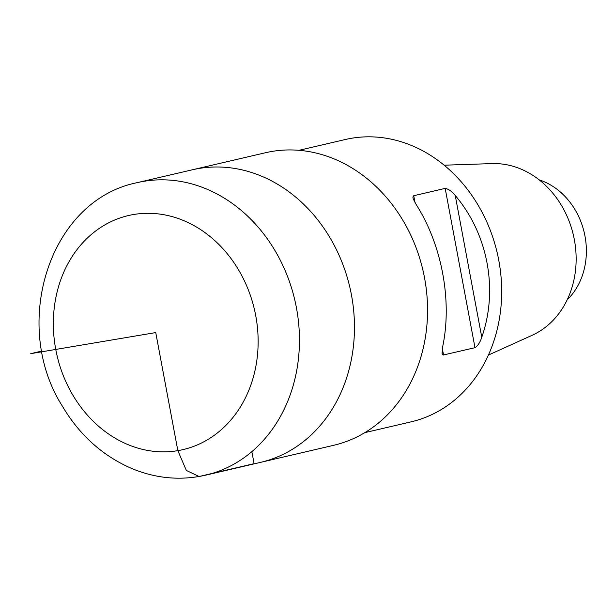 <?xml version="1.0" encoding="UTF-8"?>
<svg xmlns="http://www.w3.org/2000/svg" width="615" height="615" viewBox="0 0 615 615"><rect width="100%" height="100%" fill="white"/><g stroke="black" fill="none" stroke-linecap="round" stroke-linejoin="round"><path stroke-width="0.92" d="M198.853 168.487A150.206 126.682 -103.1 0 0 192.349 169.794A150.206 126.682 76.9 0 1 198.853 168.487A150.206 126.682 76.9 0 1 350.696 291.133A150.206 126.682 76.9 0 1 260.599 462.349A150.206 126.682 -103.1 0 0 350.696 291.133A150.206 126.682 -103.1 0 0 198.853 168.487M567.153 299.889A69.095 58.271 -103.1 0 0 584.25 232.616A69.095 58.271 -103.1 0 0 539.155 179.849M488.418 355.07L532.129 335.29A89.375 75.376 -103.1 0 0 573.395 235.145A89.375 75.376 -103.1 0 0 492.077 163.598L444.13 165.197M364.856 432.637L411.097 421.844A144.948 122.247 -103.1 0 0 498.042 256.616A144.948 122.247 -103.1 0 0 351.511 138.267A144.948 122.247 -103.1 0 0 345.238 139.528L298.998 150.314M455.246 195.501C488.002 234.038 498.458 289.896 481.768 337.235C480.223 342.155 477.963 345.638 474.988 347.683L443.146 355.047L442.047 353.348L442.738 346.337C452.294 300.666 441.847 244.808 416.217 204.611L413.211 198.837L412.857 197.061L413.734 195.724L445.175 188.39C448.666 189.043 452.025 191.411 455.246 195.501L481.768 337.235M137.337 182.624L265.449 152.743A150.206 126.682 76.9 0 1 271.953 151.436A150.206 126.682 76.9 0 1 423.789 274.082A150.206 126.682 76.9 0 1 333.691 445.298L205.579 475.187C180.549 480.807 155.864 478.547 131.518 468.407C102.59 455.8 79.55 435.074 62.407 406.231C10.524 324.643 49.069 200.098 137.337 182.624A150.206 126.682 76.9 0 1 143.841 181.317A150.206 126.682 76.9 0 1 295.677 303.964A150.206 126.682 76.9 0 1 205.579 475.187M41.889 351.057L30.75 353.656L155.741 332.577L177.835 450.641L186.345 470.444L199.076 476.494L254.095 463.656L251.85 451.664M133.639 214.504A120.163 101.344 -103.1 0 0 80.188 406.215A120.163 101.344 -103.1 0 0 253.38 377.003A120.163 101.344 -103.1 0 0 133.639 214.504M474.988 347.683L445.175 188.39M443.546 355.016L442.331 348.536M415.033 202.65L413.734 195.724"/></g></svg>
